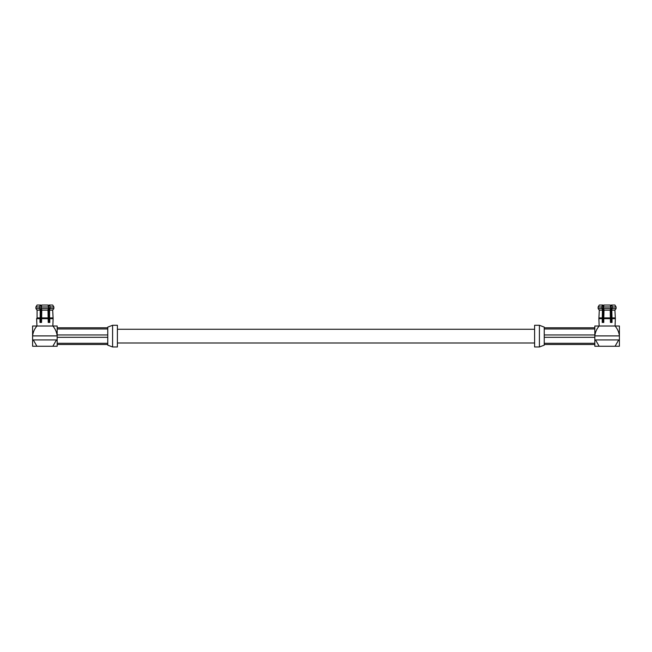 <?xml version="1.0" encoding="UTF-8"?>
<svg xmlns="http://www.w3.org/2000/svg" width="652" height="652" viewBox="0 0 652 652"><rect width="100%" height="100%" fill="white"/><g stroke="black" fill="none" stroke-linecap="round" stroke-linejoin="round"><path stroke-width="0.98" d="M594.828 343.302L544.241 343.302L544.241 344.476L594.828 344.476M610.818 307.434L611.193 305.03L611.796 305.03L612.383 306.986L611.796 310.156L612.016 318.665L615.358 318.665L615.072 326.016C617.542 328.893 618.984 332.186 619.4 335.902L594.828 335.902L594.828 334.957L544.241 334.957L544.241 337.312L594.828 337.312M544.241 328.967L594.828 328.967L594.828 327.785L544.241 327.785L544.241 327.1L544.241 334.957M544.241 337.312L544.241 343.302M544.241 344.476L544.241 345.169L544.241 344.476M539.416 325.291L539.416 346.97L534.599 346.97L534.599 325.291L539.416 325.291L544.241 327.1M612.016 318.665L612.016 322.447L610.451 322.447L610.231 310.156L610.818 306.986L610.231 305.03L610.818 306.986L603.41 306.986L603.996 305.03L610.231 305.03M603.996 305.03L603.41 306.986L603.996 310.156L603.776 318.665L610.451 318.665M603.776 318.665L603.776 322.447L602.212 322.447L602.432 310.156L601.845 306.986L602.432 305.03L599.31 305.03L598.145 306.986L601.845 306.986M599.31 305.03L598.145 306.986L598.145 308.575L599.31 310.156L598.87 318.665L602.212 318.665M602.432 317.923L599.31 317.923L598.87 318.665L599.155 326.016L594.828 326.016L594.828 335.902C595.243 332.186 596.686 328.893 599.155 326.016L619.4 326.016L619.4 346.253L599.155 346.253L595.512 339.928L618.715 339.928L615.072 346.253M611.796 305.03L614.917 305.03L616.083 306.986L614.917 305.03M603.776 322.447L603.035 322.447L603.035 305.03L602.432 305.03M612.383 306.986L616.083 306.986L616.083 308.575L614.917 310.156L616.083 308.575L612.383 308.575M603.41 308.575L610.818 308.575M602.432 310.156L599.31 310.156L598.145 308.575L601.845 308.575M603.035 307.434L603.41 306.986M611.796 310.156L614.917 310.156L615.358 318.665L614.917 317.923L611.796 317.923M603.996 310.156L610.231 310.156M603.996 317.923L610.231 317.923M611.193 307.434L611.193 322.447L610.451 322.447M594.828 335.902L594.828 346.253L599.155 346.253M618.715 339.928L619.4 339.928M594.828 339.928L595.512 339.928M57.172 337.312L107.759 337.312L107.759 334.957L57.172 334.957L57.172 328.967L107.759 328.967L107.759 327.1L107.759 327.785L57.172 327.785M41.769 305.03L48.003 305.03L48.59 306.986L41.182 306.986L41.769 305.03L41.182 306.986L41.769 310.156L41.549 322.447L39.984 322.447L39.984 318.665L36.642 318.665L37.082 317.923L36.642 318.665L36.928 326.016C34.458 328.893 33.016 332.186 32.6 335.902L57.172 335.902L57.172 334.957M57.172 344.476L107.759 344.476L107.759 343.302L57.172 343.302M107.759 334.957L107.759 328.967M107.759 343.302L107.759 337.312M107.759 344.476L107.759 345.169L107.759 344.476M112.584 346.97L112.584 325.291L117.401 325.291L117.401 346.97L112.584 346.97L107.759 345.161M52.69 305.03L53.855 306.986L52.69 305.03L49.568 305.03L50.155 306.986L49.568 310.156L49.568 317.923L49.788 318.665L53.13 318.665L52.845 326.016C55.314 328.893 56.757 332.186 57.172 335.902L57.172 346.253L32.6 346.253L32.6 326.016L57.172 326.016L57.172 335.902M49.788 318.665L49.788 322.447L48.224 322.447L48.003 310.156L48.59 306.986L48.003 305.03M41.549 318.665L48.224 318.665M49.568 305.03L48.965 305.03L48.59 307.434M37.082 305.03L35.917 306.986L35.917 308.575L37.082 310.156L37.082 317.923L37.082 310.156L35.917 308.575L35.917 306.986L37.082 305.03L40.807 305.03L41.182 307.434M50.155 306.986L53.855 306.986L53.855 308.575L52.69 310.156L53.855 308.575L50.155 308.575M41.182 308.575L48.59 308.575M49.568 310.156L52.69 310.156L53.13 318.665L52.69 317.923L49.568 317.923M41.769 310.156L48.003 310.156M41.769 317.923L48.003 317.923M35.917 306.986L39.617 306.986L40.204 305.03M35.917 308.575L39.617 308.575L39.617 306.986M37.082 310.156L40.204 310.156L39.617 308.575M37.082 317.923L40.204 317.923L40.204 310.156M39.984 318.665L40.204 317.923M41.549 322.447L40.807 322.447L40.807 307.434M48.965 307.434L48.965 322.447L48.224 322.447M52.845 346.253L56.488 339.928L33.285 339.928L36.928 346.253M33.285 339.928L32.6 339.928M57.172 339.928L56.488 339.928M534.599 329.268L117.401 329.268M534.599 343.001L117.401 343.001M539.416 346.97L544.241 345.161M112.584 325.291L107.759 327.1"/></g></svg>

